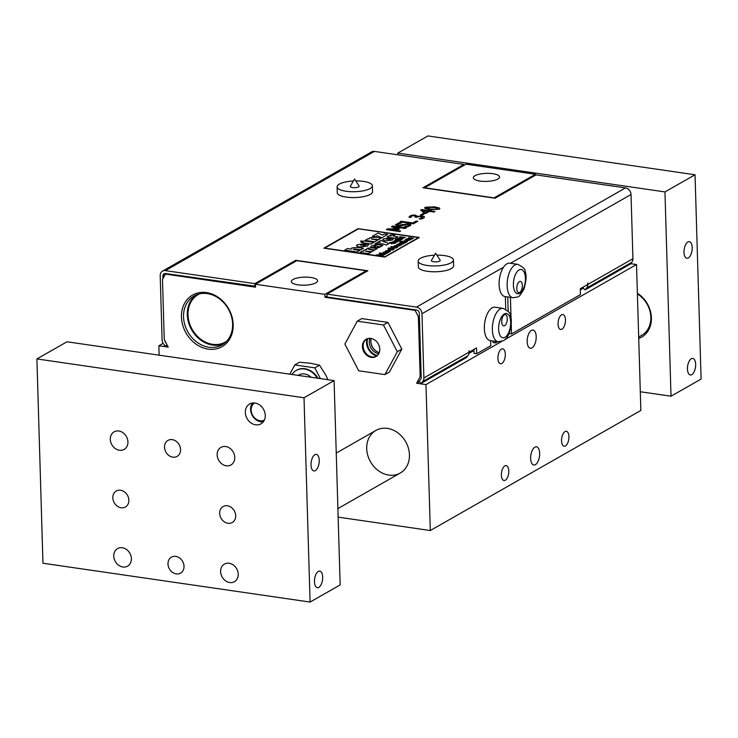 <?xml version="1.0" encoding="UTF-8"?>
<svg xmlns="http://www.w3.org/2000/svg" width="738" height="738" viewBox="0 0 738 738"><rect width="100%" height="100%" fill="white"/><g stroke="black" fill="none" stroke-linecap="round" stroke-linejoin="round"><path stroke-width="1.11" d="M410.817 239.684L407.33 240.856L410.817 239.684L407.09 239.25L405.162 239.647L405.402 240.496L405.725 239.776L407.431 239.592L406.666 240.293L407.33 240.856L406.666 240.32M405.162 239.647L405.402 240.523L405.162 239.675L405.402 240.523L405.725 239.776L405.918 240.293M408.022 239.675L408.972 240.376L407.763 240.56L408.022 239.675L407.773 240.588M408.981 239.896L408.289 239.721M407.431 239.619L406.463 239.536M406.463 239.564L405.725 239.804M373.769 242.405L370.956 244.02L373.769 242.378L364.083 240.975L361.269 242.581L370.956 243.983L361.269 242.581M439.857 208.54L439.211 209.288L429.857 209.647L439.211 209.26L439.857 208.54L439.341 207.978L434.654 206.871L425.3 207.23L424.645 207.959L425.153 208.513L429.857 209.62L424.645 207.987M437.726 209.066L437.431 208.199L437.726 209.038L435.162 209.472L430.881 209.038L427.071 208.291L426.785 207.452L433.63 207.461L437.431 208.199L437.726 209.038M437.431 208.236L429.276 207.055L426.785 207.479M384.701 257.055L419.138 237.415L358.087 228.651L323.945 248.116L384.701 257.092L323.908 248.171M419.258 237.571L384.701 257.092M324.711 248.069L358.391 228.854L324.711 248.097M418.511 237.581L358.603 228.835L418.52 237.571L384.812 256.806L324.692 248.097M360.495 241.04L361.103 241.686L363.557 241.197L360.495 241.04L361.103 241.713L363.336 241.455M353.354 249.407L355.716 249.029L360.808 249.767L363.456 248.263L357.57 247.405L351.777 247.94L351.362 249.121L347.506 248.558L344.701 250.164L356.989 251.953L359.793 250.348L353.354 249.444M363.456 248.263L360.808 249.804L353.474 249.121M359.793 250.348L356.989 251.981L344.701 250.191M369.6 237.774L369.184 238.964L367.958 238.78L365.153 240.385L374.812 241.787L377.616 240.182L371.306 238.937L378.631 239.61L381.278 238.097L375.393 237.239L369.6 237.774M374.812 241.787L377.616 240.182M365.153 240.413L374.812 241.815M371.306 238.964L378.631 239.638L381.278 238.097M368.124 244.213L367.607 246.049L359.148 247.055L367.607 246.012L368.124 244.186L366.399 243.937L366.03 244.942L363.013 245.496L365.882 243.863L357.33 244.656L356.426 245.699L359.148 247.027L356.426 245.699M365.882 243.863L363.059 245.496M360.264 244.767L362.478 244.592L360.264 244.739L361.168 245.339L362.478 244.592M368.613 244.905L368.124 244.186M381.823 237.784L387.671 234.453L384.424 233.974L382.524 235.062L378.031 233.023L372.386 236.234L375.485 236.686L377.21 235.699L381.823 237.811L377.21 235.699M381.823 237.811L387.671 234.453M377.21 235.726L375.485 236.686M372.386 236.261L375.485 236.714M380.079 242.498L378.465 241.861L380.153 242.498L377.349 242.498L374.922 243.881L383.29 243.9L374.922 243.881M383.29 243.927L386.417 245.053L383.29 243.927M389.064 243.54L386.417 245.081L389.064 243.54L380.826 240.514L378.465 241.861M372.09 247.857L367.054 248.328L366.814 249.509L363.862 250.145L363.493 251.178L362.432 251.021L359.996 252.414L368.391 253.632L370.827 252.239L365.338 251.151L371.721 251.732L374.018 250.422L368.539 249.324L374.895 249.924L377.201 248.605L372.09 247.857M367.054 248.355L366.814 249.509M363.862 250.145L363.493 251.206M370.827 252.267L368.391 253.66L359.996 252.414M377.21 248.632L374.895 249.924M374.895 249.951L368.539 249.352M365.338 251.178L371.721 251.759L374.018 250.422M392.902 238.448L392.459 240.044L385.098 240.929L392.459 240.016L392.902 238.42L391.398 238.208L391.075 239.075L388.456 239.564L390.956 238.143L383.511 238.835L382.736 239.739L385.098 240.892L382.736 239.767M390.956 238.143L388.511 239.564M386.066 238.937L387.985 238.78L386.066 238.937L386.85 239.426L387.985 238.78M393.326 239.047L392.902 238.42M379.812 246.686L379.369 247.461L379.812 246.658L379.369 247.461L375.845 247.876L375.089 246.557L375.845 247.848L379.369 247.433L382.902 245.357L378.234 244.675L371.98 245.514L370.624 246.99L373.16 247.359L373.889 246.483L376.057 246.114L374.48 247.202M377.395 246.308L378.576 246.483L377.081 246.907L377.395 246.308L377.081 246.944M378.576 246.51L377.395 246.335M376.057 246.141L373.889 246.51L373.16 247.359M373.16 247.396L370.624 246.99M379.821 246.695L382.902 245.357M405.31 237.488L399.959 236.714L401.758 237.258L400.199 238.153L397.607 238.06L402.948 238.835L400.835 238.245L402.394 237.35L404.904 237.719L402.394 237.387L400.872 238.245M401.721 237.285L399.562 236.944M403.345 238.605L397.607 238.06M390.651 234.868L391.149 235.911L389.36 235.643L386.924 237.036L395.347 238.263L397.782 236.87L392.976 235.911L394.719 235.468L393.871 234.518L390.31 235.293M394.719 235.505L392.976 235.939M397.782 236.87L395.347 238.291L386.924 237.036M391.149 235.939L390.651 234.896M386.361 229.629L399.719 231.575L386.361 229.629L387.727 228.854L397.044 228.863L391.426 226.751L392.81 225.957L406.168 227.894L405.171 228.494L393.788 226.843M400.651 231.04L399.719 231.603L400.651 231.04L389.147 229.37L398.917 229.398L399.526 229.048L393.668 226.797L405.171 228.466L406.168 227.894M399.526 229.048L389.35 229.398M396.961 228.863L391.426 226.751M389.802 242.442L391.085 243.706L395.356 243.236L395.762 242.396L393.788 242.11L392.515 242.839L394.027 242.424L395.014 242.571L394.692 243.153L390.485 243.245L390.411 242.534L392.616 241.972L389.332 242.996M395.014 242.571L394.692 243.153L395.014 242.571M389.802 242.479L391.085 243.743L395.356 243.263L395.762 242.396M395.014 242.599L392.515 242.839M392.431 242.23L390.411 242.562M409.092 225.016L407.865 224.435L404.894 224.666L400.503 225.893L407.865 224.407L409.055 224.887L408.418 225.69L404.286 226.797L406.518 227.119L410.024 225.865L410.78 224.573L408.621 223.771L398.455 225.164L397.911 223.974L401.537 222.95L399.415 222.645L395.494 224.703L397.597 225.791L400.503 225.865L397.597 225.819L395.494 224.73M410.909 224.933L406.518 227.156L404.286 226.797M397.339 224.592L397.911 223.974L397.339 224.601M401.537 222.977L397.911 223.974M393.511 241.446L397.053 242.202L394.572 241.188L398.345 241.464L395.863 240.45L400.005 240.514L395.374 240.32L393.511 241.446M396.463 240.92L395.863 240.487L396.472 240.957M395.374 240.32L395.384 240.837M394.083 241.058L394.055 241.529M398.345 241.492L394.572 241.215M393.179 241.667L397.053 242.23M394.055 241.557L394.083 241.086L394.055 241.557M399.636 240.754L395.863 240.487M417.809 221.262L413.455 223.771L417.809 221.262L416.223 221.031L412.865 222.941L401.094 221.234L400.097 221.806L413.446 223.743L400.097 221.834M401.583 239.702L400.439 238.835L395.577 239.213L400.549 240.201L401.813 239.407L400.411 239.97M398.917 239.73L398.059 239.177L400.116 239.066L401.011 239.619L398.917 239.73M401.011 239.647L398.059 239.204M395.208 239.453L400.891 240.007M424.507 216.787L423.889 218.024L421.011 219.075L419.11 218.771L421.011 219.048L423.88 217.996L424.498 216.76L422.154 215.948L417.182 216.317M417.154 216.317L415.559 215.09L412.422 215.109L410.079 215.911L408.944 217.147L410.835 217.424L408.944 217.175M410.835 217.452L411.546 216.179L410.835 217.452M410.9 217.415L410.891 216.88M411.546 216.179L412.874 215.717L411.546 216.179M415.429 216.926L414.719 215.727L412.874 215.745L414.719 215.699L415.097 217.092L416.583 217.304L418.612 216.483L422.671 217.046L418.612 216.511L416.583 217.332L415.097 217.12M415.983 216.299L415.429 216.898M422.274 217.839L422.671 217.046L422.274 217.802L419.11 218.771M422.671 217.046L422.274 217.802M389.692 251.354L387.81 251.852L390.31 251.446L389.922 250.662L386.269 251.28L387.828 250.422L385.254 251.224L389.692 251.354L389.027 250.938M387.81 251.852L390.31 251.474L389.922 250.662M385.587 250.809L385.254 251.252L385.946 251.529M389.027 250.966L385.946 251.557M386.232 250.911L387.828 250.422M424.977 213.568L423.354 213.337L420.503 214.961L422.127 215.192L424.977 213.568L422.127 215.219L420.503 214.961M392.837 250.034L392.256 249.167L391.74 249.398L392.219 249.914L389.812 250.062L388.825 249.407L390.605 248.955L388.188 249.324L389.387 250.32L393.142 249.693L389.387 250.348L388.188 249.352M392.219 249.942L391.74 249.426L392.219 249.914M390.301 249.241L388.825 249.435M420.669 210.072L424.184 212.987L420.669 210.099L421.592 209.546L428.916 210.607L431.26 210.302L430.355 210.819L434.95 211.483L433.981 212.037L429.387 211.372L426.066 213.291L424.184 213.014L426.066 213.264L429.387 211.372L433.981 212.037M434.95 211.483L433.981 212.064M422.736 210.404L427.948 211.16L425.42 212.599L422.736 210.404M427.911 211.188L422.782 210.441M431.26 210.302L430.402 210.819M388.428 248.051L394.147 249.186L391.334 247.996L396.186 248.023L388.428 248.051M390.771 247.857L390.633 248.402M396.186 248.023L391.334 247.996M394.147 249.213L388.004 248.291M385.504 254.112L380.365 253.365L384.083 254.951L378.105 254.776M385.946 253.89L379.802 252.968L379.184 253.319L383.428 254.665L376.5 254.859L382.635 255.745L376.5 254.859M383.428 254.693L379.184 253.319M383.077 255.496L377.847 254.739L384.489 254.693M385.504 254.149L380.531 253.42M392.81 246.76L397.265 247.405L392.81 246.76M397.265 247.405L392.385 247.009M383.373 253.051L383.889 252.83L383.695 252.331L383.373 253.079L383.133 252.211L383.373 253.051M383.889 252.857L383.695 252.331L384.433 252.101L383.695 252.331M384.433 252.128L385.402 252.156L384.433 252.128M385.402 252.156L384.636 252.857L385.301 253.383L388.788 252.239L387.441 253.116L385.31 253.42L384.636 252.857M385.992 252.267L385.743 253.152L385.992 252.239L386.952 252.424L385.992 252.267M386.952 252.461L386.943 252.94L386.952 252.461L386.943 252.94L385.587 252.7M388.788 252.267L383.133 252.211M383.373 253.079L383.133 252.239L383.373 253.079M391.122 246.52L391.979 246.64L391.122 246.52M390.697 246.787L391.979 246.64M405.319 242.82L401.823 242.322L399.904 242.645L399.839 243.208L399.904 242.673M399.839 243.208L403.28 243.974L400.476 242.793L404.894 243.06L400.476 242.793M403.704 243.734L398.824 243.328M393.834 246.178L397.911 247.046L395.098 245.855L399.941 245.883L396.444 245.394L393.834 246.178M394.535 245.708L394.47 246.271M399.941 245.911L395.098 245.883M397.911 247.073L393.455 246.391M394.47 246.298L394.535 245.736L394.47 246.298M407.155 241.87L405.845 240.874L402.524 241.151L402.441 241.658L400.245 241.308L405.965 242.442L407.413 241.529L405.799 242.175M402.524 241.151L402.431 241.63M406.352 242.221L399.821 241.557M406.647 241.584L405.466 241.16L406.5 241.769L404.092 241.898L403.105 241.261L405.466 241.132L403.105 241.261M401.407 244.112L401.749 244.951L401.407 244.084L401.749 244.951L398.262 245.302L397.072 244.287L398.262 245.274L401.74 244.924L401.407 244.084L401.121 244.831L398.852 245.044L400.531 243.946L396.74 244.665M398.262 244.942L397.69 244.352L399.664 244.14L398.262 244.942L397.69 244.352L398.262 244.97M399.664 244.177L397.69 244.352M400.725 244.01L398.898 245.053M412.321 238.346L412.284 238.946L409.636 239.167L413.363 238.226L408.907 237.581L411.721 238.771L406.878 238.743M413.363 238.254L412.385 238.383M411.905 238.54L408.483 237.821M505.355 296.602A16.863 8.007 -81.7 0 1 504.958 296.565A16.863 8.007 -81.7 0 1 499.137 285.182A16.863 8.007 -81.7 0 1 503.5 267.239L421.979 313.733A6.135 5.065 60.3 0 0 416.463 307.119L326.98 294.111L367.884 270.791L295.763 260.302L254.859 283.632L165.377 270.625A6.135 5.065 -119.7 0 0 162.508 271.132A6.135 5.065 -119.7 0 0 160.201 275.689L162.111 339.895A6.135 5.065 60.3 0 0 163.467 343.834L165.137 346.15L167.037 344.877M162.508 271.132L371.555 151.917A6.135 5.065 -119.7 0 1 374.415 151.41L463.898 164.417L422.994 187.747L495.115 198.227L536.028 174.897L625.51 187.904A6.135 5.065 60.3 0 1 631.027 194.518L510.465 263.272M372.367 185.801L372.533 191.64A17.629 5.387 178.3 0 1 355.07 197.553A17.629 5.387 178.3 0 1 337.284 192.683L337.109 186.852A17.629 5.387 -1.7 0 0 354.895 191.714A17.629 5.387 -1.7 0 0 372.367 185.801A17.629 5.387 -1.7 0 0 355.762 180.911M453.418 260.007L453.593 265.846A17.629 5.387 178.3 0 1 436.13 271.759A17.629 5.387 178.3 0 1 418.345 266.888L418.169 261.058A17.629 5.387 -1.7 0 0 435.955 265.92A17.629 5.387 -1.7 0 0 453.418 260.007A17.629 5.387 -1.7 0 0 444.442 255.597A17.629 5.387 -1.7 0 0 436.822 255.117M379.258 352.589A10.609 8.755 60.3 0 1 371.205 338.465M226.621 341.26A27.343 22.574 60.3 0 1 225.385 342.035A27.343 22.574 60.3 0 1 212.609 344.305A27.343 22.574 60.3 0 1 189.205 322.303A27.343 22.574 60.3 0 1 198.291 294.527A27.343 22.574 60.3 0 1 199.583 293.853M379.221 352.69A10.738 8.856 60.3 0 1 371.094 338.447M223.854 343.724A28.173 23.256 60.3 0 1 187.295 314.711A28.173 23.256 60.3 0 1 196.059 294.979M255.496 286.233L166.142 273.641L165.386 274.075L255.523 287.174L255.44 284.259L296.796 260.671L366.251 270.763L366.279 271.704M327.035 296.095L324.978 297.266L324.895 294.351L366.251 270.763M326.98 294.111L327.063 297.036L415.872 309.942L415.116 310.375L324.978 297.266M415.872 309.942L416.546 310.043A3.063 2.528 60.3 0 1 419.304 313.346L421.214 377.561A3.063 2.528 -119.7 0 1 420.642 379.341L419 381.315L421.204 383.363L466.324 357.635L467.864 355.781A6.135 5.065 -119.7 0 0 468.999 352.211L476.517 347.93L476.693 353.76L474.027 353.373L473.907 349.415M583.288 288.198L580.326 289.886M491.167 340.725L490.613 341.048M473.944 350.559L468.916 353.419M419.359 381.684L416.629 383.243L425.974 384.599L430.309 530.53L640.861 410.457L636.525 264.527L504.829 339.628M501.609 341.463L425.974 384.599M630.649 263.669L636.525 264.527M511.222 324.047L511.508 333.908L580.465 294.582L580.289 288.743L632.927 258.724A6.135 5.065 -119.7 0 1 631.793 262.294L630.252 264.149L585.133 289.877L582.928 287.829L583.859 286.713M511.508 333.908L509.035 333.548M497.846 341.703L495.724 342.912L493.049 342.524L493.002 340.993M498.224 341.759L503.27 340.735C511.268 336.897 512.569 318.512 510.272 315.44C511.019 313.622 508.62 311.261 503.067 308.373A16.863 8.007 -81.7 0 0 492.726 323.908A16.863 8.007 -81.7 0 0 498.224 341.759L490.207 340.587A16.863 8.007 -81.7 0 0 490.604 340.624L490.761 345.744L476.693 353.76M165.386 274.075L162.48 279.462L164.26 339.517L168.209 347.137L158.864 345.771L163.144 343.336M167.185 345.163L165.395 346.187M501.711 321.833A5.673 2.694 -81.7 0 1 505.309 314.628A5.673 2.694 -81.7 0 1 507.154 320.633A5.673 2.694 -81.7 0 1 503.676 325.864A5.673 2.694 -81.7 0 1 501.711 321.833M490.207 340.587A16.863 8.007 -81.7 0 1 484.709 322.746A16.863 8.007 -81.7 0 1 495.06 307.211L503.067 308.373M522.347 285.431A5.673 2.694 -81.7 0 1 518.749 292.626A5.673 2.694 -81.7 0 1 516.895 286.63A5.673 2.694 -81.7 0 1 520.382 281.399A5.673 2.694 -81.7 0 1 522.347 285.431M503.5 267.239A16.863 8.007 -81.7 0 1 506.905 263.817A16.863 8.007 -81.7 0 1 509.81 263.18L517.827 264.342C523.371 267.23 525.77 269.591 525.032 271.418C526.738 274.776 526.351 280.754 523.86 289.333C518.021 298.521 519.736 296.482 512.975 297.728A16.863 8.007 -81.7 0 1 507.172 282.848A16.863 8.007 -81.7 0 1 514.921 264.979A16.863 8.007 -81.7 0 1 517.827 264.342M510.428 297.359L511.074 319.056M587.799 284.462L587.752 283.005L587.808 284.453A6.135 5.065 60.3 0 1 586.673 288.032L585.133 289.877M632.927 258.724L631.027 194.518M353.391 180.985A17.629 5.387 -1.7 0 0 339.379 184.094A17.629 5.387 -1.7 0 0 337.109 186.852M350.384 186.207A4.428 1.356 -1.7 0 0 354.775 187.683A4.428 1.356 -1.7 0 0 359.083 185.948L354.526 179.03L350.384 186.207M434.451 255.191A17.629 5.387 -1.7 0 0 418.169 261.058M431.444 260.413A4.428 1.356 -1.7 0 0 435.835 261.879A4.428 1.356 -1.7 0 0 440.134 260.154L435.577 253.235L431.444 260.413M159.14 355.181L158.864 345.771M530.64 458.473A9.197 4.363 -81.7 0 1 536.471 446.794A9.197 4.363 -81.7 0 1 539.469 456.527A9.197 4.363 -81.7 0 1 533.823 465.005A9.197 4.363 -81.7 0 1 530.64 458.473M527.172 341.731A9.197 4.363 -81.7 0 1 533.011 330.052A9.197 4.363 -81.7 0 1 536.009 339.784A9.197 4.363 -81.7 0 1 530.364 348.262A9.197 4.363 -81.7 0 1 527.172 341.731M561.535 440.854A7.537 3.579 -81.7 0 1 566.314 431.287A7.537 3.579 -81.7 0 1 568.767 439.258A7.537 3.579 -81.7 0 1 564.146 446.204A7.537 3.579 -81.7 0 1 561.535 440.854M497.91 358.419A7.537 3.579 -81.7 0 1 502.689 348.843A7.537 3.579 -81.7 0 1 505.152 356.823A7.537 3.579 -81.7 0 1 500.521 363.769A7.537 3.579 -81.7 0 1 497.91 358.419M501.37 475.161A7.537 3.579 -81.7 0 1 506.157 465.586A7.537 3.579 -81.7 0 1 508.611 473.565A7.537 3.579 -81.7 0 1 503.989 480.512A7.537 3.579 -81.7 0 1 501.37 475.161M558.066 324.111A7.537 3.579 -81.7 0 1 562.845 314.536A7.537 3.579 -81.7 0 1 565.308 322.515A7.537 3.579 -81.7 0 1 560.677 329.462A7.537 3.579 -81.7 0 1 558.066 324.111M338.152 517.135L430.309 530.53M388.769 475.087A24.529 20.249 -119.7 0 0 400.227 473.049A24.529 20.249 -119.7 0 0 405.669 441.711A24.529 20.249 -119.7 0 0 375.919 430.429A24.529 20.249 -119.7 0 0 367.773 455.346A24.529 20.249 -119.7 0 0 388.769 475.087M324.895 294.351L255.44 284.259M315.892 282.82A13.136 4.013 178.3 0 1 301.178 285.136A13.136 4.013 178.3 0 1 291.326 281.547A13.136 4.013 178.3 0 1 304.333 277.147A13.136 4.013 178.3 0 1 317.58 280.763A13.136 4.013 178.3 0 1 315.892 282.82M415.116 310.375L418.372 316.657L419.387 316.076M421.167 376.131L420.162 376.703L418.372 316.657M420.162 376.703L416.629 383.243M232.618 323.991A28.173 23.256 60.3 0 1 222.037 344.904A28.173 23.256 60.3 0 1 187.876 331.943A28.173 23.256 60.3 0 1 194.112 295.947A28.173 23.256 60.3 0 1 219.131 298.586A28.173 23.256 60.3 0 1 232.618 323.991M357.247 321.168L361.758 318.595L387.976 322.414L401.823 349.12L389.452 372.026L384.941 374.6L397.312 351.694L383.465 324.978L357.247 321.168L344.877 344.074L358.723 370.79L384.941 374.6M233.199 324.609A29.714 24.52 -119.7 0 0 193.66 294.48A29.714 24.52 -119.7 0 0 195.109 343.456A29.714 24.52 -119.7 0 0 233.199 324.609M535.437 174.279L465.992 164.177L424.627 187.766L494.082 197.858L535.437 174.279L535.465 175.22M474.986 175.718A13.136 4.013 178.3 0 1 489.7 173.402A13.136 4.013 178.3 0 1 499.552 176.991A13.136 4.013 178.3 0 1 486.545 181.391A13.136 4.013 178.3 0 1 473.298 177.766A13.136 4.013 178.3 0 1 474.986 175.718M166.244 343.345L165.46 342.248A3.063 2.528 -119.7 0 1 164.795 340.559M421.979 313.733L423.889 377.948A6.135 5.065 60.3 0 1 422.745 381.518L421.204 383.363M463.898 164.417L463.925 165.358M295.763 260.302L295.79 261.243M254.859 283.632L254.942 286.556M166.142 273.641L165.46 273.549A3.063 2.528 -119.7 0 0 164.03 273.798A3.063 2.528 -119.7 0 0 162.877 276.077L162.95 278.586M505.733 309.296L505.355 296.621M508.187 311.427L507.753 296.971M495.678 341.38L495.724 342.912M468.999 352.211L468.971 350.744L469.017 352.201L423.889 377.948M362.413 346.62A9.963 8.229 60.3 0 1 366.159 339.231A9.963 8.229 60.3 0 1 378.243 343.807A9.963 8.229 60.3 0 1 376.029 356.546A9.963 8.229 60.3 0 1 367.183 355.605A9.963 8.229 60.3 0 1 362.413 346.62M366.537 339.028A9.963 8.229 -119.7 0 0 363.17 346.196A9.963 8.229 -119.7 0 0 376.398 356.316M376.712 356.094A13.035 10.756 60.3 0 1 366.509 342.377A13.035 10.756 60.3 0 1 366.887 338.871M367.699 338.585A12.269 10.129 -119.7 0 0 377.376 355.541M383.465 324.978L387.976 322.414M397.312 351.694L401.823 349.12M369.904 338.318A10.738 8.856 -119.7 0 0 378.723 353.779M397.893 154.823L397.837 153.089L664.956 191.917L671.017 396.214L640.298 391.749M638.721 338.474A26.07 21.513 -119.7 0 0 651.405 317.81A26.07 21.513 -119.7 0 0 637.383 293.263M304.019 397.764L310.08 602.06L340.163 584.911L334.093 380.605L66.983 341.786L36.9 358.936L304.019 397.764L334.093 380.605M264.305 420.18A9.917 8.183 60.3 0 1 252.7 415.411A9.917 8.183 60.3 0 1 254.499 402.985M263.291 421.841A11.439 9.437 60.3 0 1 252.35 415.605A11.439 9.437 60.3 0 1 252.553 403.013M311.113 377.266A12.269 10.129 -119.7 0 0 298.844 374.969L298.124 375.374M327.94 379.71L325.698 374.895L319.526 365.181L310.375 363.225L299.48 362.266L294.785 364.941L289.803 374.166M320.412 378.622L314.84 367.856L319.526 365.181M314.84 367.856L294.785 364.941M317.93 378.253A17.481 14.428 -119.7 0 0 296.713 370.181A17.481 14.428 -119.7 0 0 296.491 370.31M317.275 378.16A17.481 14.428 -119.7 0 0 296.261 370.439A17.481 14.428 -119.7 0 0 292.017 374.489M637.401 293.945A24.529 20.249 60.3 0 1 650.824 317.192A24.529 20.249 60.3 0 1 641.608 335.393L638.674 337.063M695.657 364.36A8.367 3.976 -81.7 0 1 690.353 374.978A8.367 3.976 -81.7 0 1 687.622 366.131A8.367 3.976 -81.7 0 1 692.761 358.419A8.367 3.976 -81.7 0 1 695.657 364.36M692.198 247.617A8.367 3.976 -81.7 0 1 686.884 258.235A8.367 3.976 -81.7 0 1 684.163 249.379A8.367 3.976 -81.7 0 1 689.292 241.667A8.367 3.976 -81.7 0 1 692.198 247.617M671.017 396.214L701.1 379.064L695.039 174.768L664.956 191.917M695.039 174.768L427.92 135.94L397.837 153.089M314.48 581.747A8.367 3.976 -81.7 0 1 319.794 571.12A8.367 3.976 -81.7 0 1 322.515 579.976A8.367 3.976 -81.7 0 1 317.386 587.688A8.367 3.976 -81.7 0 1 314.48 581.747M311.012 465.005A8.367 3.976 -81.7 0 1 316.325 454.377A8.367 3.976 -81.7 0 1 319.056 463.233A8.367 3.976 -81.7 0 1 313.918 470.945A8.367 3.976 -81.7 0 1 311.012 465.005M265.256 415.374A11.439 9.437 60.3 0 1 260.957 423.861A11.439 9.437 60.3 0 1 247.092 418.603A11.439 9.437 60.3 0 1 249.629 403.99A11.439 9.437 60.3 0 1 259.785 405.061A11.439 9.437 60.3 0 1 265.256 415.374M184.02 566.304A9.197 7.592 60.3 0 1 180.561 573.131A9.197 7.592 60.3 0 1 169.408 568.897A9.197 7.592 60.3 0 1 171.447 557.144A9.197 7.592 60.3 0 1 179.611 558.011A9.197 7.592 60.3 0 1 184.02 566.304M180.552 449.562A9.197 7.592 60.3 0 1 177.092 456.388A9.197 7.592 60.3 0 1 165.939 452.154A9.197 7.592 60.3 0 1 167.978 440.401A9.197 7.592 60.3 0 1 176.151 441.269A9.197 7.592 60.3 0 1 180.552 449.562M128.864 500.161A9.197 7.592 60.3 0 1 125.405 506.997A9.197 7.592 60.3 0 1 114.252 502.762A9.197 7.592 60.3 0 1 116.29 491.01A9.197 7.592 60.3 0 1 124.454 491.868A9.197 7.592 60.3 0 1 128.864 500.161M235.708 515.696A9.197 7.592 60.3 0 1 232.249 522.522A9.197 7.592 60.3 0 1 221.096 518.288A9.197 7.592 60.3 0 1 223.134 506.536A9.197 7.592 60.3 0 1 231.298 507.403A9.197 7.592 60.3 0 1 235.708 515.696M234.776 457.44A10.12 8.349 60.3 0 1 230.976 464.949A10.12 8.349 60.3 0 1 218.706 460.3A10.12 8.349 60.3 0 1 220.948 447.366A10.12 8.349 60.3 0 1 229.933 448.317A10.12 8.349 60.3 0 1 234.776 457.44M131.392 558.657A10.12 8.349 60.3 0 1 127.591 566.166A10.12 8.349 60.3 0 1 115.322 561.507A10.12 8.349 60.3 0 1 117.563 548.583A10.12 8.349 60.3 0 1 126.549 549.533A10.12 8.349 60.3 0 1 131.392 558.657M127.932 441.914A10.12 8.349 60.3 0 1 124.132 449.424A10.12 8.349 60.3 0 1 111.862 444.765A10.12 8.349 60.3 0 1 114.104 431.841A10.12 8.349 60.3 0 1 123.08 432.791A10.12 8.349 60.3 0 1 127.932 441.914M238.245 574.182A10.12 8.349 60.3 0 1 234.444 581.692A10.12 8.349 60.3 0 1 222.175 577.042A10.12 8.349 60.3 0 1 224.417 564.109A10.12 8.349 60.3 0 1 233.392 565.059A10.12 8.349 60.3 0 1 238.245 574.182M310.08 602.06L42.961 563.232L36.9 358.936M374.415 151.41L165.377 270.625M416.463 307.119L625.51 187.904M504.995 337.321A12.269 5.821 -81.7 0 1 499.266 322.783A12.269 5.821 -81.7 0 1 509.69 316.833A12.269 5.821 -81.7 0 1 504.995 337.321M519.054 269.942A12.269 5.821 -81.7 0 1 524.783 284.481A12.269 5.821 -81.7 0 1 514.368 290.421A12.269 5.821 -81.7 0 1 519.054 269.942M467.864 355.781L422.745 381.518M164.943 274.896L162.877 276.077M631.793 262.294L586.673 288.032M512.975 297.728L504.958 296.565M375.919 430.429L336.251 453.058M400.227 473.049L337.893 508.602"/></g></svg>
